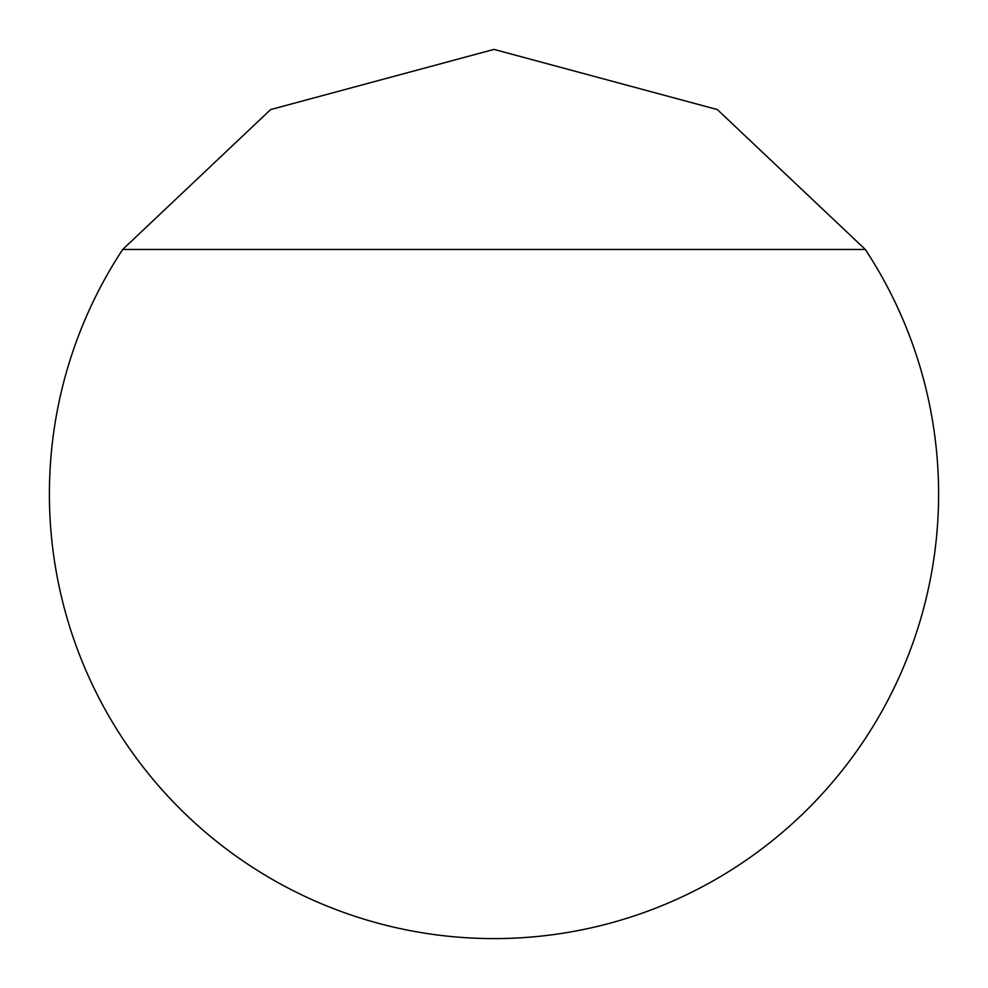 <?xml version="1.0" encoding="UTF-8"?>
<svg xmlns="http://www.w3.org/2000/svg" width="988" height="988" viewBox="0 0 988 988"><rect width="100%" height="100%" fill="white"/><g stroke="black" fill="none" stroke-linecap="round" stroke-linejoin="round"><path stroke-width="0.74" stroke-dasharray="4.94 3.71" d="M865.315 249.47L717.35 109.569L494 49.4L270.65 109.569L122.685 249.47L270.65 109.569L494 49.4L717.35 109.569L865.315 249.47L717.35 109.569L494 49.4L270.65 109.569L122.685 249.47L270.65 109.569L494 49.4L717.35 109.569L865.315 249.47L717.35 109.569L494 49.4L270.65 109.569L122.685 249.47L270.65 109.569L494 49.4L717.35 109.569L865.315 249.47L717.35 109.569L494 49.4L270.65 109.569L122.685 249.47L270.65 109.569L494 49.4L717.35 109.569L865.315 249.47L717.35 109.569L494 49.4L270.65 109.569L122.685 249.47L270.65 109.569L494 49.4L717.35 109.569L865.315 249.47L717.35 109.569L494 49.4L270.65 109.569L122.685 249.47L270.65 109.569L494 49.4L717.35 109.569L865.315 249.47L717.35 109.569L494 49.4L270.65 109.569L122.685 249.47L270.65 109.569L494 49.4L717.35 109.569L865.315 249.47L717.35 109.569L494 49.4L270.65 109.569L122.685 249.47L270.65 109.569L494 49.4L717.35 109.569L865.315 249.47L717.35 109.569L494 49.4L270.65 109.569L122.685 249.47L270.65 109.569L494 49.4L717.35 109.569L865.315 249.47L717.35 109.569L494 49.4L270.65 109.569L122.685 249.47L270.65 109.569L494 49.4L717.35 109.569L865.315 249.47L717.35 109.569L494 49.4L270.65 109.569L122.685 249.47L270.65 109.569L494 49.4L717.35 109.569L865.315 249.47L717.35 109.569L494 49.4L270.65 109.569L122.685 249.47L270.65 109.569L494 49.4L717.35 109.569L865.315 249.47L717.35 109.569L494 49.4L270.65 109.569L122.685 249.47L270.65 109.569L494 49.4L717.35 109.569L865.315 249.47L717.35 109.569L494 49.4L270.65 109.569L122.685 249.47L270.65 109.569L494 49.4L717.35 109.569L865.315 249.47L717.35 109.569L494 49.4L270.65 109.569L122.685 249.47L270.65 109.569L494 49.4L717.35 109.569L865.315 249.47L717.35 109.569L494 49.4L270.65 109.569L122.685 249.47L270.65 109.569L494 49.4L717.35 109.569L865.315 249.47L717.35 109.569L494 49.4L270.65 109.569L122.685 249.47L270.65 109.569L494 49.4L717.35 109.569L865.315 249.47L717.35 109.569L494 49.4L270.65 109.569L122.685 249.47L270.65 109.569L494 49.4L717.35 109.569L865.315 249.47L717.35 109.569L494 49.4L270.65 109.569L122.685 249.47L270.65 109.569L494 49.4L717.35 109.569L865.315 249.47L717.35 109.569L494 49.4L270.65 109.569L122.685 249.47L270.65 109.569L494 49.4L717.35 109.569L865.315 249.47L717.35 109.569L494 49.4L270.65 109.569L122.685 249.47L270.65 109.569L494 49.4L717.35 109.569L865.315 249.47L717.35 109.569L494 49.4L270.65 109.569L122.685 249.47L270.65 109.569L494 49.4L717.35 109.569L865.315 249.47L717.35 109.569L494 49.4L270.65 109.569L122.685 249.47L270.65 109.569L494 49.4L717.35 109.569L865.315 249.47L717.35 109.569L494 49.4L270.65 109.569L122.685 249.47L270.65 109.569L494 49.4L717.35 109.569L865.315 249.47L717.35 109.569L494 49.4L270.65 109.569L122.685 249.47L270.65 109.569L494 49.4L717.35 109.569L865.315 249.47L717.35 109.569L494 49.4L270.65 109.569L122.685 249.47L270.65 109.569L494 49.4L717.35 109.569L865.315 249.47L717.35 109.569L494 49.4L270.65 109.569L122.685 249.47L270.65 109.569L494 49.4L717.35 109.569L865.315 249.47L717.35 109.569L494 49.4L270.65 109.569L122.685 249.47L270.65 109.569L494 49.4L717.35 109.569L865.315 249.47L717.35 109.569L494 49.4L270.65 109.569L122.685 249.47L270.65 109.569L494 49.4L717.35 109.569L865.315 249.47L717.35 109.569L494 49.4L270.65 109.569L122.685 249.47L270.65 109.569L494 49.4L717.35 109.569L865.315 249.47L717.35 109.569L494 49.4L270.65 109.569L122.685 249.47L270.65 109.569L494 49.4L717.35 109.569L865.315 249.47L717.35 109.569L494 49.4L270.65 109.569L122.685 249.47L270.65 109.569L494 49.4L717.35 109.569L865.315 249.47L717.35 109.569L494 49.4L270.65 109.569L122.685 249.47L270.65 109.569L494 49.4L717.35 109.569L865.315 249.47L717.35 109.569L494 49.4L270.65 109.569L122.685 249.47L270.65 109.569L494 49.4L717.35 109.569L865.315 249.47L717.35 109.569L494 49.4L270.65 109.569L122.685 249.47L270.65 109.569L494 49.4L717.35 109.569L865.315 249.47L717.35 109.569L494 49.4L270.65 109.569L122.685 249.47L270.65 109.569L494 49.4L717.35 109.569L865.315 249.47L717.35 109.569L494 49.4L270.65 109.569L122.685 249.47L270.65 109.569L494 49.4L717.35 109.569L865.315 249.47L717.35 109.569L494 49.4L270.65 109.569L122.685 249.47L270.65 109.569L494 49.4L717.35 109.569L865.315 249.47L717.35 109.569L494 49.4L270.65 109.569L122.685 249.47L270.65 109.569L494 49.4L717.35 109.569L865.315 249.47L717.35 109.569L494 49.4L270.65 109.569L122.685 249.47L270.65 109.569L494 49.4L717.35 109.569L865.315 249.47L717.35 109.569L494 49.4L270.65 109.569L122.685 249.47L270.65 109.569L494 49.4L717.35 109.569L865.315 249.47L717.35 109.569L494 49.4L270.65 109.569L122.685 249.47L270.65 109.569L494 49.4L717.35 109.569L865.315 249.47L717.35 109.569L494 49.4L270.65 109.569L122.685 249.47L270.65 109.569L494 49.4L717.35 109.569L865.315 249.47L717.35 109.569L494 49.4L270.65 109.569L122.685 249.47L270.65 109.569L494 49.4L717.35 109.569L865.315 249.47L717.35 109.569L494 49.4L270.65 109.569L122.685 249.47L270.65 109.569L494 49.4L717.35 109.569L865.315 249.47L717.35 109.569L494 49.4L270.65 109.569L122.685 249.47L270.65 109.569L494 49.4L717.35 109.569L865.315 249.47L717.35 109.569L494 49.4L270.65 109.569L122.685 249.47L270.65 109.569L494 49.4L717.35 109.569L865.315 249.47L717.35 109.569L494 49.4L270.65 109.569L122.685 249.47L270.65 109.569L494 49.4L717.35 109.569L865.315 249.47L717.35 109.569L494 49.4L270.65 109.569L122.685 249.47L270.65 109.569L494 49.4L717.35 109.569L865.315 249.47L717.35 109.569L494 49.4L270.65 109.569L122.685 249.47L270.65 109.569L494 49.4L717.35 109.569L865.315 249.47L717.35 109.569L494 49.4L270.65 109.569L122.685 249.47L270.65 109.569L494 49.4L717.35 109.569L865.315 249.47L717.35 109.569L494 49.4L270.65 109.569L122.685 249.47L270.65 109.569L494 49.4L717.35 109.569L865.315 249.47L717.35 109.569L494 49.4L270.65 109.569L122.685 249.47A444.6 444.6 0 0 0 494 938.6A444.6 444.6 0 0 0 865.315 249.47L122.685 249.47"/><path stroke-width="1.48" d="M938.6 494A444.6 444.6 0 0 0 865.315 249.47L717.35 109.569L494 49.4L270.65 109.569L122.685 249.47A444.6 444.6 0 0 0 494 938.6A444.6 444.6 0 0 0 938.6 494M122.685 249.47L865.315 249.47"/></g></svg>
